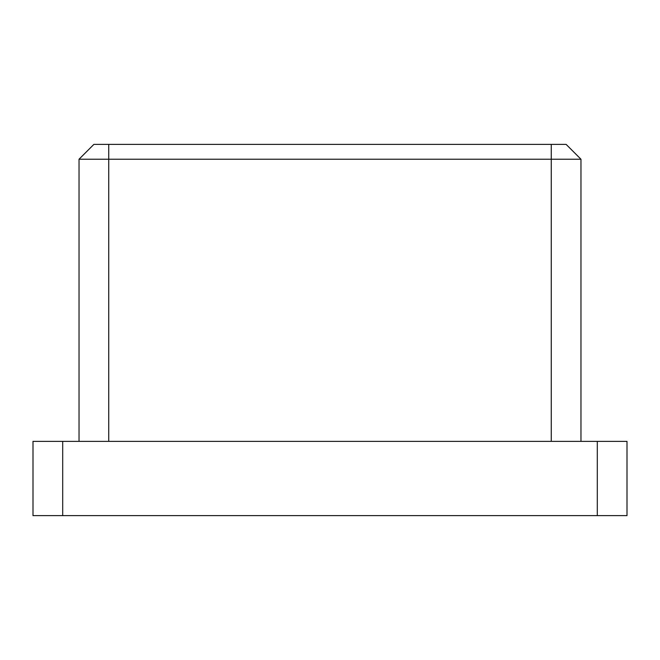 <?xml version="1.0" encoding="UTF-8"?>
<svg xmlns="http://www.w3.org/2000/svg" width="660" height="660" viewBox="0 0 660 660"><rect width="100%" height="100%" fill="white"/><g stroke="black" fill="none" stroke-linecap="round" stroke-linejoin="round"><path stroke-width="0.99" d="M597.3 515.625L597.3 441.375L627 441.375L627 515.625L33 515.625L33 441.375L62.7 441.375L62.7 515.625M597.3 441.375L62.7 441.375M79.035 441.375L79.035 159.225L93.885 144.375L566.115 144.375L580.965 159.225L580.965 441.375M580.965 159.225L79.035 159.225M551.265 441.375L551.265 144.375M108.735 144.375L108.735 441.375"/></g></svg>
